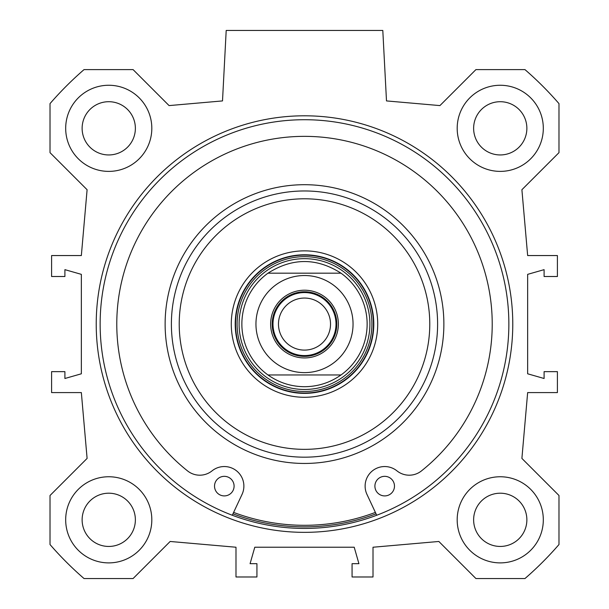 <?xml version="1.0" encoding="UTF-8"?>
<svg xmlns="http://www.w3.org/2000/svg" width="609" height="609" viewBox="0 0 609 609"><rect width="100%" height="100%" fill="white"/><g stroke="black" fill="none" stroke-linecap="round" stroke-linejoin="round"><path stroke-width="0.91" d="M543.312 128.324A43.064 43.064 0 0 1 478.72 165.618A43.064 43.064 0 0 1 478.72 91.03A43.064 43.064 0 0 1 543.312 128.324M526.869 128.324A26.621 26.621 0 0 0 486.941 105.273A26.621 26.621 0 0 0 486.941 151.382A26.621 26.621 0 0 0 526.869 128.324M543.312 519.827A43.064 43.064 0 0 1 478.72 557.121A43.064 43.064 0 0 1 478.72 482.526A43.064 43.064 0 0 1 543.312 519.827M526.869 519.827A26.621 26.621 0 0 0 486.941 496.769A26.621 26.621 0 0 0 486.941 542.878A26.621 26.621 0 0 0 526.869 519.827M151.816 519.827A43.064 43.064 0 0 1 87.216 557.121A43.064 43.064 0 0 1 87.216 482.526A43.064 43.064 0 0 1 151.816 519.827M135.373 519.827A26.621 26.621 0 0 0 95.438 496.769A26.621 26.621 0 0 0 95.438 542.878A26.621 26.621 0 0 0 135.373 519.827M151.816 128.324A43.064 43.064 0 0 1 87.216 165.618A43.064 43.064 0 0 1 87.216 91.03A43.064 43.064 0 0 1 151.816 128.324M135.373 128.324A26.621 26.621 0 0 0 95.438 105.273A26.621 26.621 0 0 0 95.438 151.382A26.621 26.621 0 0 0 135.373 128.324M304.5 528.437A204.365 204.365 0 0 1 127.517 221.897A204.365 204.365 0 0 1 481.483 221.897A204.365 204.365 0 0 1 304.5 528.437M304.5 532.35A208.278 208.278 0 0 0 484.871 219.933A208.278 208.278 0 0 0 124.129 219.933A208.278 208.278 0 0 0 304.5 532.35M87.102 458.417L50.022 495.498L50.022 544.537A336.693 336.693 0 0 0 84.042 578.55L133.074 578.55L170.155 541.47L235.987 547.232L235.987 576.982L256.929 576.982L256.929 563.675L250.078 563.675L254.783 547.232L354.217 547.232L358.922 563.675L352.071 563.675L352.071 576.982L373.012 576.982L373.012 547.232L438.845 541.47L475.926 578.55L524.958 578.55A336.693 336.693 0 0 0 558.978 544.537L558.978 495.498L521.898 458.417L527.653 392.584L557.41 392.584L557.41 371.642L544.096 371.642L544.096 378.493L527.653 373.797L527.653 274.354L544.096 269.658L544.096 276.509L557.41 276.509L557.41 255.559L527.653 255.559L521.898 189.726L558.978 152.653L558.978 103.614A336.693 336.693 0 0 0 524.958 69.601L475.926 69.601L439.926 105.593L386.494 100.919L382.802 30.45L226.198 30.45L222.506 100.919L169.074 105.593L133.074 69.601L84.042 69.601A336.693 336.693 0 0 0 50.022 103.614L50.022 152.653L87.102 189.726L81.347 255.559L51.59 255.559L51.59 276.509L64.904 276.509L64.904 269.658L81.347 274.354L81.347 373.797L64.904 378.493L64.904 371.642L51.59 371.642L51.59 392.584L81.347 392.584L87.102 458.417M304.5 355.58A31.501 31.501 0 0 0 331.783 308.321A31.501 31.501 0 0 0 277.217 308.321A31.501 31.501 0 0 0 304.5 355.58M304.5 291.78A32.3 32.3 0 0 1 332.468 340.225A32.3 32.3 0 0 1 276.532 340.225A32.3 32.3 0 0 1 304.5 291.78M341.017 374.969C330.063 382.68 317.89 386.601 304.5 386.715C291.11 386.601 278.937 382.68 267.983 374.969L341.017 374.969L267.983 374.969A62.643 62.643 0 0 1 267.983 273.182C292.328 257.66 316.672 257.66 341.017 273.182L267.983 273.182L341.017 273.182A62.643 62.643 0 0 1 341.017 374.969A62.643 62.643 0 0 0 341.017 273.182M304.5 350.099A26.02 26.02 0 0 1 281.967 311.062A26.02 26.02 0 0 1 327.033 311.062A26.02 26.02 0 0 1 304.5 350.099M304.5 290.211A33.868 33.868 0 0 0 275.169 341.01A33.868 33.868 0 0 0 333.831 341.01A33.868 33.868 0 0 0 304.5 290.211M394.48 486.127A9.79 9.79 0 0 1 379.795 494.599A9.79 9.79 0 0 1 379.795 477.646A9.79 9.79 0 0 1 394.48 486.127M234.092 486.127A9.79 9.79 0 0 1 219.415 494.599A9.79 9.79 0 0 1 219.415 477.646A9.79 9.79 0 0 1 234.092 486.127M376.72 515.252L366.968 494.424A19.572 19.572 0 0 1 396.961 470.871A19.572 19.572 0 0 0 421.428 470.932A187.724 187.724 0 0 0 442.142 196.425A187.724 187.724 0 0 0 166.858 196.425A187.724 187.724 0 0 0 187.572 470.932A19.572 19.572 0 0 0 212.039 470.871A19.572 19.572 0 0 1 242.032 494.424L232.28 515.252M369.907 324.072A65.407 65.407 0 0 0 271.797 267.435A65.407 65.407 0 0 0 271.797 380.716A65.407 65.407 0 0 0 369.907 324.072M233.612 512.405A201.229 201.229 0 0 0 375.388 512.405M304.5 190.967A133.112 133.112 0 0 0 189.224 390.628A133.112 133.112 0 0 0 419.776 390.628A133.112 133.112 0 0 0 304.5 190.967M232.95 513.829A202.797 202.797 0 0 0 376.05 513.829M304.5 198.793A125.279 125.279 0 0 0 196.007 386.715A125.279 125.279 0 0 0 412.993 386.715A125.279 125.279 0 0 0 304.5 198.793M304.5 250.862A73.209 73.209 0 0 0 241.095 360.68A73.209 73.209 0 0 0 367.905 360.68A73.209 73.209 0 0 0 304.5 250.862M304.5 254.783A69.297 69.297 0 0 0 244.491 358.724A69.297 69.297 0 0 0 364.509 358.724A69.297 69.297 0 0 0 304.5 254.783M267.983 273.182A62.643 62.643 0 0 0 267.983 374.969M304.5 372.624A48.545 48.545 0 0 1 262.456 299.803A48.545 48.545 0 0 1 346.544 299.803A48.545 48.545 0 0 1 304.5 372.624M373.446 324.072A68.946 68.946 0 0 0 270.023 264.367A68.946 68.946 0 0 0 270.023 383.784A68.946 68.946 0 0 0 373.446 324.072M371.909 324.072A67.409 67.409 0 0 0 270.792 265.699A67.409 67.409 0 0 0 270.792 382.452A67.409 67.409 0 0 0 371.909 324.072M304.5 184.702A139.377 139.377 0 0 0 183.796 393.764A139.377 139.377 0 0 0 425.204 393.764A139.377 139.377 0 0 0 304.5 184.702"/></g></svg>
